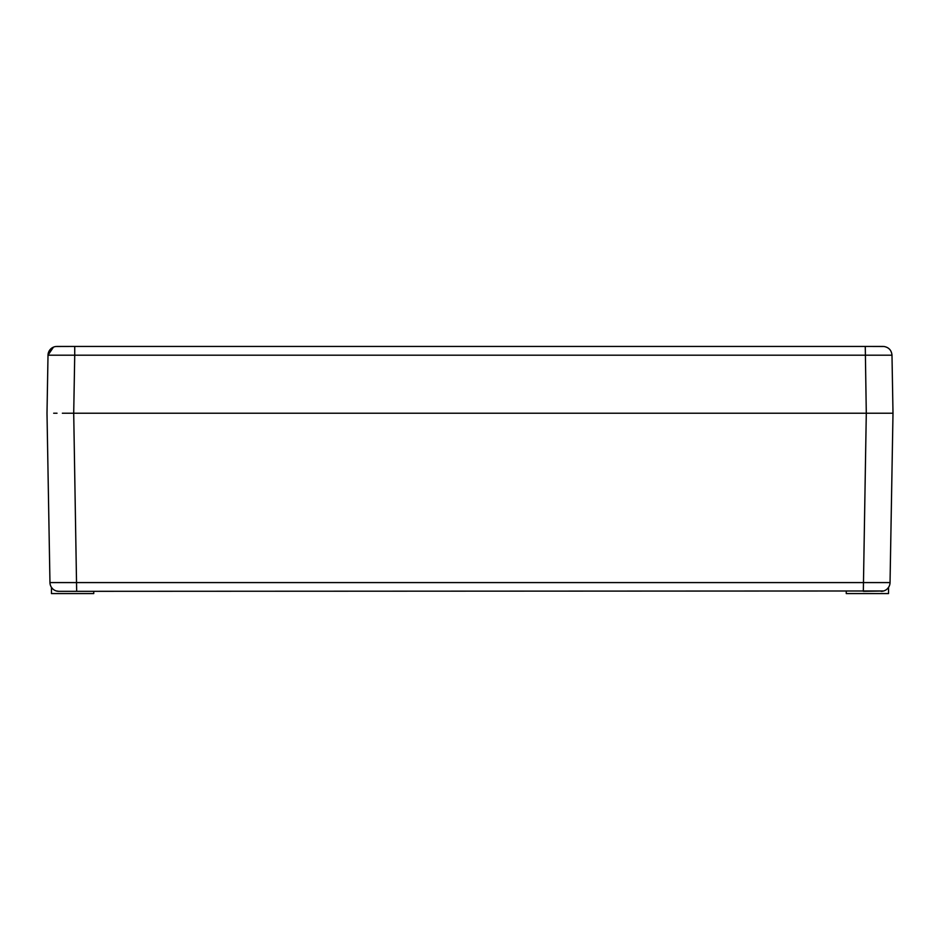 <?xml version="1.0" encoding="UTF-8"?>
<svg xmlns="http://www.w3.org/2000/svg" width="940" height="940" viewBox="0 0 940 940"><rect width="100%" height="100%" fill="white"/><g stroke="black" fill="none" stroke-linecap="round" stroke-linejoin="round"><path stroke-width="1.41" d="M62.357 413.224L893 413.224L890.039 582.589L49.961 582.589A8.907 8.907 0 0 0 58.856 591.331L56.412 590.99L58.856 591.331A8.907 8.907 90 0 1 56.377 590.978L58.856 591.331A8.907 8.907 90 0 1 56.377 590.978M53.462 347.142L48.011 355.191L74.73 355.191L73.708 413.224L877.643 413.224M884.093 413.224L886.326 413.224L884.093 413.224M57.023 413.224L55.907 413.224L57.023 413.224M49.961 582.589A8.907 8.907 90 0 0 52.711 588.863A8.907 8.907 90 0 1 49.961 582.589L47 413.224L48.011 355.191A8.907 8.907 0 0 1 55.942 346.496L74.73 346.437L74.73 355.191L891.99 355.191L893 413.224L866.292 413.224L863.331 591.331L883.624 590.978L58.856 591.331L93.753 591.331L93.753 593.563L51.453 593.563L51.453 587.371L52.652 588.816L51.724 587.759M887.301 588.851L888.547 587.371L887.289 588.863L888.547 587.371L888.547 593.563L846.247 593.563L846.247 591.331M881.144 591.331A8.907 8.907 0 0 0 883.588 590.99A8.907 8.907 0 0 1 881.144 591.331A8.907 8.907 -90 0 0 890.039 582.589A8.907 8.907 0 0 1 888.265 587.77A8.907 8.907 0 0 0 890.039 582.589A8.907 8.907 -90 0 1 881.144 591.331L883.635 590.978M888.547 587.371L887.278 588.887M52.64 588.804L51.453 587.371M887.36 588.804A8.907 8.907 0 0 0 888.053 588.04A8.907 8.907 0 0 1 887.36 588.804M55.907 413.224L53.674 413.224L55.907 413.224M883.083 346.437L56.917 346.437M884.058 346.496L884.058 346.496C888.876 347.412 891.519 350.315 891.99 355.191C891.519 350.315 888.876 347.412 884.058 346.496L867.185 346.437M76.669 591.331L73.708 413.224M470 582.589L857.374 582.589M850.7 355.191L470 355.191M865.27 346.437L866.292 413.224"/></g></svg>

